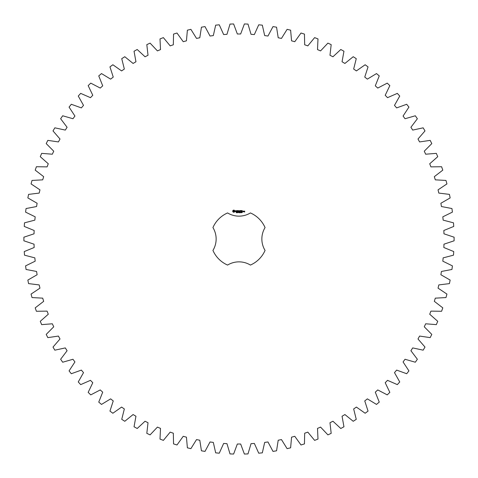 <?xml version="1.0" encoding="UTF-8"?>
<svg xmlns="http://www.w3.org/2000/svg" width="478" height="478" viewBox="0 0 478 478"><rect width="100%" height="100%" fill="white"/><g stroke="black" fill="none" stroke-linecap="round" stroke-linejoin="round"><path stroke-width="0.72" d="M454.1 240.804L454.1 237.196L443.96 233.814L443.847 230.486L453.742 226.435L453.497 222.832L443.154 220.131L442.819 216.827L452.421 212.118L451.943 208.539L441.439 206.538L440.883 203.258L450.151 197.922L449.428 194.385L438.816 193.088L438.045 189.856L446.936 183.911L445.98 180.433L435.303 179.847L434.323 176.669L442.789 170.144L441.606 166.738L430.917 166.87L429.722 163.763L437.734 156.688L436.33 153.366L425.671 154.209L424.267 151.191L431.795 143.597L430.17 140.377L419.588 141.93L417.993 139.014L424.99 130.936L423.155 127.829L412.705 130.088L410.913 127.279L417.36 118.753L415.316 115.778L405.039 118.729L403.068 116.046L408.929 107.108L406.694 104.276L396.638 107.903L394.487 105.363L399.739 96.054L397.32 93.377L387.527 97.667L385.214 95.277L389.833 85.634L387.24 83.124L377.757 88.066L375.29 85.831L379.251 75.9L376.497 73.576L367.367 79.133L364.756 77.072L368.048 66.902L365.138 64.757L356.403 70.917L353.66 69.035L356.259 58.663L353.218 56.721L344.913 63.449L342.051 61.758L343.957 51.236L340.79 49.503L332.951 56.768L329.981 55.269L331.182 44.645L327.908 43.128L320.571 50.901L317.506 49.598L317.99 38.921L314.626 37.625L307.82 45.87L304.677 44.783L304.45 34.093L301.009 33.024L294.771 41.706L291.562 40.827L290.618 30.18L287.111 29.343L281.464 38.419L278.208 37.762L276.559 27.198L272.998 26.595L267.973 36.035L264.681 35.587L262.326 25.161L258.735 24.802L254.356 34.553L251.034 34.326L247.992 24.079L244.383 23.96L240.661 33.98L237.339 33.98L233.617 23.96L230.008 24.079L226.966 34.326L223.644 34.553L219.265 24.802L215.674 25.161L213.319 35.587L210.027 36.035L205.002 26.595L201.441 27.198L199.792 37.762L196.536 38.419L190.889 29.343L187.382 30.18L186.438 40.827L183.229 41.706L176.991 33.024L173.55 34.093L173.323 44.783L170.18 45.87L163.374 37.625L160.011 38.921L160.494 49.598L157.429 50.901L150.092 43.128L146.818 44.645L148.019 55.269L145.049 56.768L137.21 49.503L134.043 51.236L135.949 61.758L133.087 63.449L124.782 56.721L121.741 58.663L124.34 69.035L121.597 70.917L112.862 64.757L109.952 66.902L113.244 77.072L110.633 79.133L101.503 73.576L98.749 75.9L102.71 85.831L100.243 88.066L90.76 83.124L88.167 85.634L92.786 95.277L90.473 97.667L80.68 93.377L78.261 96.054L83.513 105.363L81.362 107.903L71.306 104.276L69.071 107.108L74.932 116.046L72.961 118.729L62.684 115.778L60.64 118.753L67.087 127.279L65.295 130.088L54.845 127.829L53.01 130.936L60.007 139.014L58.412 141.93L47.83 140.377L46.205 143.597L53.733 151.191L52.329 154.209L41.67 153.366L40.266 156.688L48.278 163.763L47.083 166.87L36.394 166.738L35.211 170.144L43.677 176.669L42.697 179.847L32.02 180.433L31.064 183.911L39.955 189.856L39.184 193.088L28.572 194.385L27.849 197.922L37.117 203.258L36.561 206.538L26.057 208.539L25.579 212.118L35.181 216.827L34.846 220.131L24.503 222.832L24.259 226.435L34.153 230.486L34.04 233.814L23.9 237.196L23.9 240.804L34.04 244.186L34.153 247.514L24.259 251.565L24.503 255.168L34.846 257.869L35.181 261.173L25.579 265.882L26.057 269.461L36.561 271.462L37.117 274.742L27.849 280.078L28.572 283.615L39.184 284.912L39.955 288.144L31.064 294.089L32.02 297.567L42.697 298.153L43.677 301.331L35.211 307.856L36.394 311.262L47.083 311.13L48.278 314.237L40.266 321.312L41.67 324.634L52.329 323.791L53.733 326.809L46.205 334.403L47.83 337.623L58.412 336.07L60.007 338.986L53.01 347.064L54.845 350.171L65.295 347.912L67.087 350.721L60.64 359.247L62.684 362.222L72.961 359.271L74.932 361.954L69.071 370.892L71.306 373.724L81.362 370.097L83.513 372.637L78.261 381.946L80.68 384.623L90.473 380.333L92.786 382.723L88.167 392.366L90.76 394.876L100.243 389.934L102.71 392.169L98.749 402.1L101.503 404.424L110.633 398.867L113.244 400.928L109.952 411.098L112.862 413.243L121.597 407.083L124.34 408.965L121.741 419.337L124.782 421.279L133.087 414.551L135.949 416.242L134.043 426.764L137.21 428.497L145.049 421.232L148.019 422.731L146.818 433.355L150.092 434.872L157.429 427.099L160.494 428.402L160.011 439.079L163.374 440.375L170.18 432.13L173.323 433.217L173.55 443.907L176.991 444.976L183.229 436.295L186.438 437.173L187.382 447.82L190.889 448.657L196.536 439.581L199.792 440.238L201.441 450.802L205.002 451.405L210.027 441.965L213.319 442.413L215.674 452.839L219.265 453.198L223.644 443.447L226.966 443.674L230.008 453.921L233.617 454.04L237.339 444.02L240.661 444.02L244.383 454.04L247.992 453.921L251.034 443.674L254.356 443.447L258.735 453.198L262.326 452.839L264.681 442.413L267.973 441.965L272.998 451.405L276.559 450.802L278.208 440.238L281.464 439.581L287.111 448.657L290.618 447.82L291.562 437.173L294.771 436.295L301.009 444.976L304.45 443.907L304.677 433.217L307.82 432.13L314.626 440.375L317.99 439.079L317.506 428.402L320.571 427.099L327.908 434.872L331.182 433.355L329.981 422.731L332.951 421.232L340.79 428.497L343.957 426.764L342.051 416.242L344.913 414.551L353.218 421.279L356.259 419.337L353.66 408.965L356.403 407.083L365.138 413.243L368.048 411.098L364.756 400.928L367.367 398.867L376.497 404.424L379.251 402.1L375.29 392.169L377.757 389.934L387.24 394.876L389.833 392.366L385.214 382.723L387.527 380.333L397.32 384.623L399.739 381.946L394.487 372.637L396.638 370.097L406.694 373.724L408.929 370.892L403.068 361.954L405.039 359.271L415.316 362.222L417.36 359.247L410.913 350.721L412.705 347.912L423.155 350.171L424.99 347.064L417.993 338.986L419.588 336.07L430.17 337.623L431.795 334.403L424.267 326.809L425.671 323.791L436.33 324.634L437.734 321.312L429.722 314.237L430.917 311.13L441.606 311.262L442.789 307.856L434.323 301.331L435.303 298.153L445.98 297.567L446.936 294.089L438.045 288.144L438.816 284.912L449.428 283.615L450.151 280.078L440.883 274.742L441.439 271.462L451.943 269.461L452.421 265.882L442.819 261.173L443.154 257.869L453.497 255.168L453.742 251.565L443.847 247.514L443.96 244.186L454.1 240.804M227.576 212.937A28.459 28.459 0 0 0 212.937 227.576A21.958 21.958 0 0 1 212.937 250.424A28.459 28.459 0 0 0 227.576 265.063A21.958 21.958 0 0 1 250.424 265.063A28.459 28.459 0 0 0 265.063 250.424A21.958 21.958 0 0 1 265.063 227.576A28.459 28.459 0 0 0 250.424 212.937A21.958 21.958 0 0 1 227.576 212.937M233.378 210.153L232.732 210.792L232.732 211.587L233.378 212.226L234.166 212.226L234.812 211.587L234.812 210.792L234.166 210.153L233.378 210.153M236.604 212.477L236.204 212.698L236.562 212.579L236.269 212.202L236.604 212.477M237.112 212.256L236.759 212.728L236.759 212.166L237.112 212.256M237.656 212.166L237.656 212.728L237.297 212.226L237.225 212.728L237.225 212.166L237.584 212.626L237.656 212.166M238.624 212.447L238.122 212.447L238.624 212.447M235.409 210.744L236.18 211.378L235.469 211.658L236.317 211.64L235.546 211.007L236.257 210.72L235.409 210.744M236.496 210.714L236.837 210.714L236.909 211.802L236.974 210.714L237.381 210.643L236.496 210.714M237.632 210.577L237.566 211.736L238.313 211.802L237.703 211.67L237.703 211.258L238.247 211.186L237.703 211.121L237.703 210.714L238.385 210.643L237.632 210.577M239.341 212.166L239.263 212.728L239.06 212.262L238.863 212.728L238.713 212.166L239.221 212.638L239.341 212.166M239.95 212.166L239.95 212.728L239.52 212.728L239.52 212.166L239.95 212.166M240.775 212.226L240.625 212.74L240.775 212.226M241.223 212.435L240.936 212.704L240.954 212.19L241.223 212.435M241.784 212.465L241.438 212.71L241.462 212.166L241.784 212.465M242.292 212.459L241.928 212.608L242.059 212.178L242.292 212.459M239.609 210.607L239.185 211.33L238.63 210.643L238.701 211.802L238.767 210.894L239.185 211.533L239.603 210.894L239.741 211.736L239.609 210.607M240.769 210.577L240.022 210.643L240.087 211.802L240.159 211.258L240.703 211.186L240.159 211.121L240.159 210.714L240.769 210.577M241.121 210.577L241.121 211.802L241.121 210.577M242.232 210.577L241.486 210.643L241.551 211.802L242.304 211.736L241.617 211.67L241.617 211.258L242.167 211.186L241.617 211.121L241.617 210.714L242.232 210.577M243.469 211.736L243.469 211.186L242.997 211.121L242.932 211.736L243.469 211.736M243.655 211.121L243.655 211.802L244.127 211.27L243.655 211.121M244.258 211.121L244.593 211.856L244.192 211.927L244.658 211.993L244.73 211.186L244.258 211.121M233.772 210.643L234.322 211.186L233.772 211.736L233.222 211.186L233.772 210.643M240.721 212.62L240.565 212.232L240.721 212.62M243.069 211.258L243.332 211.67L243.069 211.258"/></g></svg>
